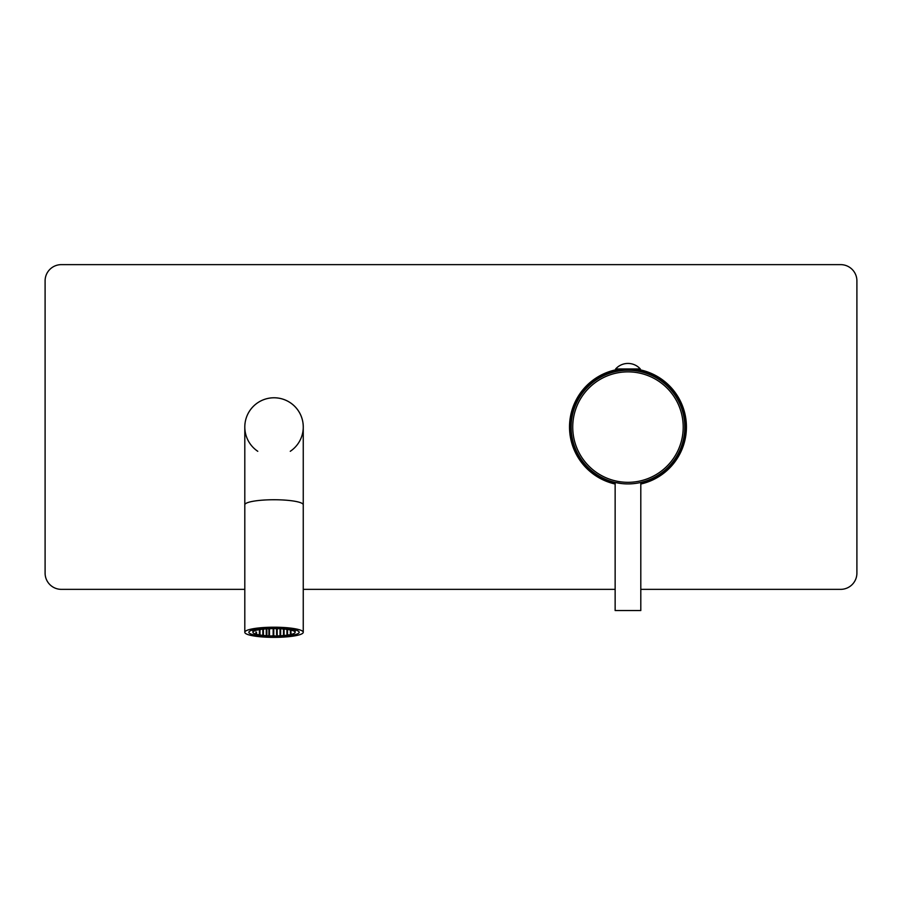 <?xml version="1.0" encoding="UTF-8"?>
<svg xmlns="http://www.w3.org/2000/svg" width="902" height="902" viewBox="0 0 902 902"><rect width="100%" height="100%" fill="white"/><g stroke="black" fill="none" stroke-linecap="round" stroke-linejoin="round"><path stroke-width="1.35" d="M640.803 482.694A57.153 57.153 0 0 0 636.902 370.553M631.603 369.967A57.153 57.153 0 0 0 631.22 369.944L630.645 370.327M626.473 370.282L624.725 369.933A57.153 57.153 0 0 0 624.342 369.967M619.043 370.553A57.153 57.153 0 0 0 615.141 482.694M627.972 370.26A56.826 56.826 0 0 1 684.798 427.086A56.826 56.826 0 0 1 627.972 483.912A56.826 56.826 0 0 1 571.146 427.086A56.826 56.826 0 0 1 627.972 370.26M619.651 370.88L619.651 369.933M636.293 370.88L636.293 369.933M633.52 483.641L631.614 483.799M630.972 483.833L630.306 483.867M629.641 483.889L628.976 483.9M628.311 483.912L627.634 483.912M626.969 483.9L626.304 483.889M625.638 483.867L624.973 483.833M624.331 483.799L622.425 483.641M621.918 483.596L614.826 482.367M615.141 482.446L615.141 610.553L640.803 610.553L640.803 482.446M640.307 368.952L640.307 369.933L615.638 369.933L615.638 368.952A16.552 16.552 0 0 1 640.307 368.952L615.638 368.952M274.028 636.654A25.166 4.375 180 0 0 299.193 632.279A25.166 4.375 180 0 0 274.028 627.916A25.166 4.375 0 0 0 248.862 632.279A25.166 4.375 0 0 0 274.028 636.654M274.028 637.364A29.225 5.074 180 0 0 303.252 632.279A29.225 5.074 180 0 0 274.028 627.206A29.225 5.074 0 0 0 244.803 632.279A29.225 5.074 0 0 0 274.028 637.364M290.264 451.304A29.225 29.225 0 0 0 274.028 397.771A29.225 29.225 0 0 0 244.803 426.996L244.803 632.279M244.803 504.816A29.225 5.074 180 0 1 274.028 499.742A29.225 5.074 180 0 1 303.252 504.816L303.252 426.996A29.225 29.225 0 0 0 246.066 418.517A29.225 29.225 0 0 0 257.792 451.304M640.803 589.356L840.664 589.356A16.236 16.236 0 0 0 856.9 573.12L856.9 280.872A16.236 16.236 0 0 0 840.664 264.636L61.336 264.636A16.236 16.236 0 0 0 45.1 280.872L45.1 573.12A16.236 16.236 0 0 0 61.336 589.356L244.803 589.356M303.252 589.356L615.141 589.356M640.307 369.865A58.45 58.45 0 0 1 640.803 484.024M615.141 484.024A58.45 58.45 0 0 1 615.638 369.865M274.028 635.955A21.107 3.664 0 0 1 252.921 632.279A21.107 3.664 0 0 1 274.028 628.615A21.107 3.664 180 0 1 295.134 632.279A21.107 3.664 180 0 1 274.028 635.955M266.158 629.089L266.969 629.224L266.158 629.089M290.264 633.272L291.075 633.418L290.264 633.272M286.825 633.869L287.637 634.016L286.825 633.869M283.375 633.272L284.186 633.418L283.375 633.272M286.825 632.674L287.637 632.809L286.825 632.674M290.264 632.077L291.075 632.212L290.264 632.077M283.375 634.467L284.186 634.613L283.375 634.467M279.936 633.869L280.748 634.016L279.936 633.869M276.486 633.272L277.297 633.418L276.486 633.272M279.936 632.674L280.748 632.809L279.936 632.674M283.375 632.077L284.186 632.212L283.375 632.077M286.825 631.479L287.637 631.614L286.825 631.479M290.264 630.881L291.075 631.017L290.264 630.881M279.936 635.064L280.748 635.211L279.936 635.064M276.486 634.467L277.297 634.613L276.486 634.467M273.047 633.869L273.858 634.016L273.047 633.869M269.597 633.272L268.785 633.418L269.597 633.272M273.047 632.674L273.858 632.809L273.047 632.674M276.486 632.077L277.297 632.212L276.486 632.077M279.936 631.479L280.748 631.614L279.936 631.479M283.375 630.881L284.186 631.017L283.375 630.881M286.825 630.284L287.637 630.419L286.825 630.284M273.047 635.064L273.858 635.211L273.047 635.064M269.597 634.467L268.785 634.613L269.597 634.467M266.158 633.869L266.969 634.016L266.158 633.869M262.707 633.272L263.519 633.418L262.707 633.272M266.158 632.674L266.969 632.809L266.158 632.674M269.597 632.077L268.785 632.212L269.597 632.077M273.047 631.479L273.858 631.614L273.047 631.479M276.486 630.881L277.297 631.017L276.486 630.881M279.936 630.284L280.748 630.419L279.936 630.284M283.375 629.686L284.186 629.822L283.375 629.686M266.158 635.064L266.969 635.211L266.158 635.064M262.707 634.467L263.519 634.613L262.707 634.467M259.269 633.869L260.08 634.016L259.269 633.869M255.818 633.272L256.63 633.418L255.818 633.272M259.269 632.674L260.08 632.809L259.269 632.674M262.707 632.077L263.519 632.212L262.707 632.077M266.158 631.479L266.969 631.614L266.158 631.479M269.597 630.881L268.785 631.017L269.597 630.881M273.047 630.284L273.858 630.419L273.047 630.284M276.486 629.686L277.297 629.822L276.486 629.686M279.936 629.089L280.748 629.224L279.936 629.089M255.818 632.077L256.63 632.212L255.818 632.077M259.269 631.479L260.08 631.614L259.269 631.479M262.707 630.881L263.519 631.017L262.707 630.881M266.158 630.284L266.969 630.419L266.158 630.284M269.597 629.686L268.785 629.822L269.597 629.686M273.047 629.089L273.858 629.224L273.047 629.089M259.269 630.284L260.08 630.419L259.269 630.284M262.707 629.686L263.519 629.822L262.707 629.686M572.736 427.086A55.236 55.236 0 0 1 627.972 371.861A55.236 55.236 0 0 1 683.209 427.086A55.236 55.236 0 0 1 627.972 482.322A55.236 55.236 0 0 1 572.736 427.086M303.252 426.996A29.225 29.225 0 0 0 274.028 397.771M619.043 369.933L619.043 370.97M636.902 369.933L636.902 370.97M303.252 504.816L303.252 632.279M252.921 629.9L252.921 632.279M295.134 629.9L295.134 632.279"/></g></svg>
